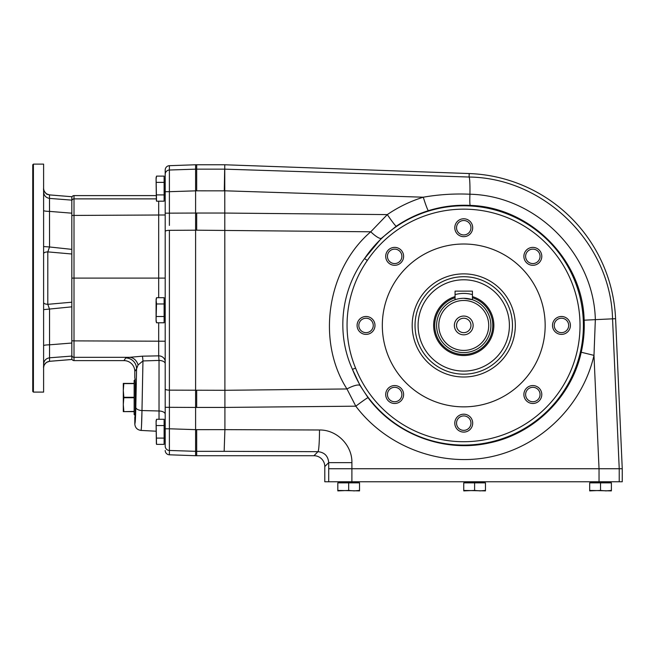 <?xml version="1.0" encoding="UTF-8"?>
<svg xmlns="http://www.w3.org/2000/svg" width="655" height="655" viewBox="0 0 655 655"><rect width="100%" height="100%" fill="white"/><g stroke="black" fill="none" stroke-linecap="round" stroke-linejoin="round"><path stroke-width="0.98" d="M455.061 291.131L472.435 291.131L455.061 291.131L455.061 299.72A27.142 27.142 0 0 0 441.855 341.476A27.142 27.142 0 0 0 485.642 341.476A27.142 27.142 0 0 0 472.435 299.72L472.435 296.609A30.105 30.105 0 0 1 488.229 342.958A30.105 30.105 0 0 1 439.268 342.958A30.105 30.105 0 0 1 455.061 296.609M472.263 299.671L463.855 298.295M455.733 299.507L455.233 299.662M460.416 298.5L462.021 298.352M471.764 299.507L472.435 299.72A27.142 27.142 0 0 0 455.061 299.72M158.682 201.183L158.682 278.105L71.829 278.105L71.829 257.849L71.829 306.843L43.607 309.635M455.061 297.747A29.025 29.025 0 0 0 440.209 342.418A29.025 29.025 0 0 0 487.287 342.418A29.025 29.025 0 0 0 472.435 297.747M472.435 291.131L472.435 296.609M33.405 392.099L32.75 391.444L32.75 164.765L33.405 164.11L33.405 392.099L43.607 392.099L43.607 164.11L33.405 164.11M43.607 191.972C43.942 195.616 45.924 197.761 49.551 198.408L71.829 200.135L71.829 196.721L71.829 197.458L71.829 196.721L71.829 197.458L71.829 196.721L49.493 194.887L49.551 246.976L71.829 249.367L71.829 254.001L47.799 251.88L47.799 304.321L49.551 309.234L49.551 344.808L71.829 343.032L71.829 306.843M71.829 343.032L71.829 356.074L49.551 357.802C45.924 358.449 43.942 360.594 43.607 364.237M43.607 345.676C43.942 345.185 45.924 344.898 49.551 344.808L49.551 361.298L71.829 359.489L71.829 356.074M71.829 359.489L71.829 358.743L71.829 359.489M71.829 359.505L49.493 361.323L46.546 362.346C44.131 364.663 43.148 366.473 43.607 367.782C43.942 364.106 45.924 361.945 49.551 361.298L49.322 361.323M71.829 196.721L49.551 194.912C45.924 194.257 43.942 192.103 43.607 188.435C43.148 189.737 44.131 191.547 46.546 193.864L49.493 194.887L47.357 194.314C47.193 195.141 42.984 190.54 43.607 188.427M71.829 200.135L71.829 213.178L49.551 211.393C45.924 211.311 43.942 211.016 43.607 210.533M43.607 302.577C43.86 303.601 45.261 304.182 47.799 304.321L71.829 302.201M71.829 254.001L71.829 257.849M43.607 246.567L49.551 246.976L47.799 251.88C45.261 252.019 43.86 252.601 43.607 253.624M71.829 249.367L71.829 213.178M415.024 325.437A48.724 48.724 0 0 1 463.748 276.713A48.724 48.724 0 0 1 512.472 325.437A48.724 48.724 0 0 1 463.748 374.161A48.724 48.724 0 0 1 415.024 325.437M472.435 294.611A32.029 32.029 0 0 0 455.061 294.611M463.748 334.828A9.391 9.391 0 0 1 455.618 320.745A9.391 9.391 0 0 1 471.878 320.745A9.391 9.391 0 0 1 463.748 334.828M463.748 350.409A24.972 24.972 0 0 1 442.125 312.951A24.972 24.972 0 0 1 485.371 312.951A24.972 24.972 0 0 1 463.748 350.409M463.748 332.65A7.213 7.213 0 0 1 457.501 321.826A7.213 7.213 0 0 1 469.995 321.826A7.213 7.213 0 0 1 463.748 332.65M224.911 407.435L224.911 429.647L195.599 429.655L195.599 407.435L224.911 407.435L224.755 164.765L195.599 164.765L169.391 165.682L169.391 170.013L195.599 169.154L195.599 407.435L169.391 407.312L169.391 402.121M381.431 238.281L364.532 258.561C341.001 290.091 336.023 333.51 352.447 369.346L360.135 385.623L368.044 397.683A14.115 0.589 143 0 0 355.804 406.182L346.953 388.955C316.119 340.813 327.197 269.008 370.763 231.788L387.302 214.594A14.115 0.811 55.6 0 0 396.226 226.253L381.431 238.281A14.115 3.349 46.1 0 1 370.763 231.788L196.68 230.192L196.68 213.039L224.911 213.039M368.044 397.683C395.358 434.773 444.573 452.933 489.113 442.968C533.972 433.929 571.471 397.061 581.222 352.234C583.63 341.681 584.604 331.004 584.145 320.189C582.754 260.027 530.427 207.209 470.225 205.4C456.011 204.688 442.068 206.448 428.411 210.681A14.115 0.942 72.8 0 1 423.277 197.204C438.711 194.51 454.267 193.52 469.93 194.224A21.713 1.515 91.8 0 0 469.078 177.03C544.297 177.923 610.796 243.341 612.548 318.829L615.585 318.69L622.25 468.743L351.907 468.743L351.907 462.635C352.267 445.236 336.834 429.688 319.501 429.991L224.911 429.647L224.149 451.328L317.986 451.672A21.713 1.515 -89.8 0 0 319.501 429.991M196.68 429.655L196.68 455.716L313.941 455.716A10.889 10.857 -45 0 1 324.79 466.557L324.79 481.769L622.25 481.769L622.25 468.743M360.135 385.623A14.115 3.758 -29.6 0 0 346.953 388.955L224.911 390.298L169.391 390.143L169.391 428.788L165.199 428.788L165.199 446.129A4.339 4.339 180 0 0 169.391 450.46L169.391 428.788L195.599 429.655L195.599 455.716L169.391 454.799A4.348 4.339 90 0 1 165.199 450.452M470.225 205.4A14.115 0.925 -87 0 1 469.93 194.224C536.077 195.73 593.815 253.624 595.338 319.656L593.987 355.37L581.222 352.234M352.447 369.346A119.644 119.644 0 0 0 528.953 425.75A119.644 119.644 0 0 0 549.054 241.539A119.644 119.644 0 0 0 364.532 258.561L367.324 260.444A116.279 116.279 0 0 1 546.655 243.906A116.279 116.279 0 0 1 527.119 422.925A116.279 116.279 0 0 1 355.583 368.11L352.447 369.346M428.411 210.681C416.989 214.226 406.264 219.417 396.226 226.253M224.288 190.826L224.673 169.146L196.68 169.146L196.68 190.826L224.911 190.851M615.585 318.69A151.993 151.993 0 0 0 469.201 173.55L224.755 164.765M313.941 455.716L317.986 451.672C324.52 452.368 328.089 456.019 328.704 462.635L351.907 462.635M324.79 466.557L328.704 462.635L328.704 468.743L351.907 468.743L351.891 481.769M539.171 262.68A8.957 8.957 0 0 1 524.188 258.668A8.957 8.957 0 0 1 535.151 247.696A8.957 8.957 0 0 1 539.171 262.68M561.458 334.394A8.957 8.957 0 0 1 553.704 320.958A8.957 8.957 0 0 1 569.211 320.958A8.957 8.957 0 0 1 561.458 334.394M526.505 400.86A8.957 8.957 0 0 1 530.517 385.877A8.957 8.957 0 0 1 541.489 396.84A8.957 8.957 0 0 1 526.505 400.86M454.791 423.146A8.957 8.957 0 0 1 468.227 415.393A8.957 8.957 0 0 1 468.227 430.9A8.957 8.957 0 0 1 454.791 423.146M388.325 388.194A8.957 8.957 0 0 1 403.308 392.206A8.957 8.957 0 0 1 392.337 403.177A8.957 8.957 0 0 1 388.325 388.194M366.039 316.488A8.957 8.957 0 0 1 373.792 329.915A8.957 8.957 0 0 1 358.285 329.915A8.957 8.957 0 0 1 366.039 316.488M400.991 250.013A8.957 8.957 0 0 1 396.979 264.997A8.957 8.957 0 0 1 386.008 254.034A8.957 8.957 0 0 1 400.991 250.013M472.697 227.727A8.957 8.957 0 0 1 459.27 235.481A8.957 8.957 0 0 1 459.27 219.974A8.957 8.957 0 0 1 472.697 227.727M367.324 260.444C345.48 291.95 340.854 332.527 355.583 368.11M463.748 244.012A81.425 81.425 0 0 1 534.259 366.145A81.425 81.425 0 0 1 393.229 366.145A81.425 81.425 0 0 1 463.748 244.012M399.763 261.451A7.213 7.213 0 0 0 399.763 251.242A7.213 7.213 0 0 0 389.553 251.242A7.213 7.213 0 0 0 389.553 261.451A7.213 7.213 0 0 0 399.763 261.451M373.26 325.437A7.213 7.213 0 0 0 366.039 318.224A7.213 7.213 0 0 0 358.825 325.437A7.213 7.213 0 0 0 366.039 332.65A7.213 7.213 0 0 0 373.26 325.437M399.763 389.422A7.213 7.213 0 0 0 389.553 389.422A7.213 7.213 0 0 0 389.553 399.632A7.213 7.213 0 0 0 399.763 399.632A7.213 7.213 0 0 0 399.763 389.422M463.748 415.925A7.213 7.213 0 0 0 456.535 423.146A7.213 7.213 0 0 0 463.748 430.36A7.213 7.213 0 0 0 470.961 423.146A7.213 7.213 0 0 0 463.748 415.925M527.733 389.422A7.213 7.213 0 0 0 527.733 399.632A7.213 7.213 0 0 0 537.943 399.632A7.213 7.213 0 0 0 537.943 389.422A7.213 7.213 0 0 0 527.733 389.422M554.236 325.437A7.213 7.213 0 0 0 561.458 332.65A7.213 7.213 0 0 0 568.671 325.437A7.213 7.213 0 0 0 561.458 318.224A7.213 7.213 0 0 0 554.236 325.437M527.733 261.451A7.213 7.213 0 0 0 537.943 261.451A7.213 7.213 0 0 0 537.943 251.242A7.213 7.213 0 0 0 527.733 251.242A7.213 7.213 0 0 0 527.733 261.451M196.68 455.716L195.599 455.716M164.978 319.902L164.978 300.579L165.199 319.681L164.11 320.115M158.682 322.776L158.682 355.853L142.397 356.181A10.857 0.835 -91.7 0 1 142.962 360.946L159.026 360.422L158.682 355.853A6.517 5.952 180 0 1 165.199 361.814L165.199 363.337M141.521 425.816L141.979 410.546L159.026 410.988L159.026 360.422A6.517 3.226 180 0 1 165.199 363.64L165.199 365.736M169.391 407.312L165.199 407.312L165.199 428.788M165.199 407.312L165.199 170.022A4.348 4.339 90 0 1 169.391 165.682M196.68 190.818L169.391 191.686L169.391 170.013A4.339 4.339 180 0 0 165.199 174.353M165.199 191.686L169.391 191.686L169.391 225.418M169.391 222.25L169.391 221.398M169.391 220.105L169.391 219.671M169.391 399.075L169.391 398.232M165.199 341.222L74.007 340.887L74.007 357.319L129.543 357.319L125.727 357.957A10.857 10.832 -146.3 0 1 136.576 368.798L134.799 371.467L134.799 377.984C135.675 377.034 135.675 418.013 134.799 417.063L134.799 423.908C135.135 427.707 137.198 429.876 140.981 430.417C141.415 429.934 141.75 423.31 141.979 410.546L142.962 360.946L138.082 364.966A10.857 9.006 -94.5 0 0 129.543 357.319L142.397 356.181M141.144 429.999L141.349 428.337M141.349 428.264L141.398 427.674M134.799 371.467A10.881 10.857 123.7 0 0 123.959 360.61L74.007 360.61A2.178 2.17 -90 0 1 71.829 358.441M141.979 410.546A6.517 3.226 -178.9 0 1 135.806 407.32L136.576 368.798L138.082 364.966M158.682 297.706L158.682 278.105L165.199 278.105M196.68 164.765L196.68 169.146L195.599 169.154L195.599 164.765M156.078 198.883L74.007 198.883L74.007 195.599A2.178 2.17 -90 0 0 71.829 197.769M74.007 195.599L156.078 195.599M135.233 412.601L135.233 382.446M135.069 415.45L134.152 414.525L134.152 380.522L135.233 379.433M134.152 411.635L123.844 411.635L134.152 411.422M123.844 397.307L123.296 390.47L123.844 383.412L123.296 383.412L123.296 404.577L123.844 397.307L134.152 397.307M123.844 383.412L134.152 383.412L123.844 383.412M123.844 411.422L123.296 404.577L123.296 411.635L123.844 411.635M164.11 303.969L164.11 297.706L156.529 297.706L156.078 300.833L156.078 321.097L156.529 322.776L156.078 319.64L156.529 322.776L164.11 322.776L164.11 303.969L156.529 303.969L156.078 319.64M156.529 297.706L156.078 299.384L156.529 303.969M156.529 316.504L164.11 316.504M156.078 179.249L156.529 176.113L156.078 177.792L156.529 201.183L164.11 201.183L164.11 176.113L156.529 176.113L156.078 179.249L156.373 200.553M156.529 194.912L164.11 194.912M156.529 182.377L164.11 182.377M156.078 422.426L156.529 419.29L156.078 420.977L156.529 444.368L164.11 444.368L164.11 419.29L156.529 419.29L156.078 422.426L156.373 443.738M156.529 438.097L164.11 438.097M156.529 425.562L164.11 425.562M600.537 490.439L605.965 490.89L611.393 490.439L611.393 482.858L589.68 482.858L589.68 490.89L600.537 490.439L600.537 482.858M611.393 490.439L611.393 490.89L589.68 490.439M590.875 482.637L590.875 481.99L610.198 481.99L610.419 482.858L590.654 482.858M474.605 490.439L480.033 490.89L485.461 490.439L485.461 482.858L463.748 482.858L463.748 490.89L474.605 490.439L474.605 482.858M485.461 490.439L485.461 490.89L463.748 490.439M484.266 482.637L464.944 482.637L464.944 481.99L484.266 481.99L484.479 482.858M358.334 481.99L339.012 481.99L339.012 482.637L358.547 482.858L358.113 481.769M348.673 482.858L337.816 482.858L337.816 490.439L359.529 490.89L359.529 482.858L348.673 482.858L348.673 490.439L354.101 490.89L359.529 490.439M337.816 490.439L337.816 490.89L348.673 490.439M412.183 325.437A51.565 51.565 0 0 1 489.531 280.782A51.565 51.565 0 0 1 489.531 370.1A51.565 51.565 0 0 1 412.183 325.437M463.748 234.948A7.213 7.213 0 0 0 470.961 227.727A7.213 7.213 0 0 0 463.748 220.514A7.213 7.213 0 0 0 456.535 227.727A7.213 7.213 0 0 0 463.748 234.948M463.748 279.783A45.653 45.653 0 0 1 503.286 348.264A45.653 45.653 0 0 1 424.211 348.264A45.653 45.653 0 0 1 463.748 279.783M224.911 213.063L387.302 214.594C398.428 207.013 410.423 201.216 423.277 197.204L224.911 190.801M224.911 407.418L355.804 406.182C386.614 447.087 441.011 467.424 491.103 456.756C541.186 446.055 582.549 405.289 593.987 355.37L599.038 468.743L599.047 481.769M328.704 468.743L328.704 481.769M619.229 481.769L619.229 468.743L612.548 318.829L584.145 320.189M469.201 173.55L469.078 177.03L224.927 169.154M169.391 454.799L169.391 450.46L195.599 451.328L224.149 451.328M196.68 230.192L169.391 230.331A4.339 1.146 180 0 0 165.199 231.477M196.68 390.29L196.68 407.435M196.68 213.047L165.199 213.17M165.199 414.206A6.517 3.226 180 0 0 159.026 410.988L159.026 419.29M165.199 389.005A4.339 1.146 180 0 0 169.391 390.143L169.391 230.331M134.799 423.908C135.241 423.564 135.577 418.037 135.806 407.32M125.727 357.957L123.959 360.61M74.007 360.61L74.007 357.319A2.17 2.17 180 0 1 71.829 355.157M165.199 214.979L71.829 215.438M71.829 340.772L74.007 340.887L74.007 198.883A2.17 2.17 180 0 0 71.829 201.052M123.844 397.741L134.152 397.741M123.844 383.625L134.152 383.625M164.978 300.579L164.331 300.579L164.331 319.902M164.331 198.309L165.199 198.088L164.978 178.987L164.331 178.987L164.11 198.53M164.331 441.495L165.199 441.274L164.978 422.164L164.331 422.164L164.11 441.707M69.807 359.669L49.281 361.339M140.981 430.417L156.078 431.211"/></g></svg>
